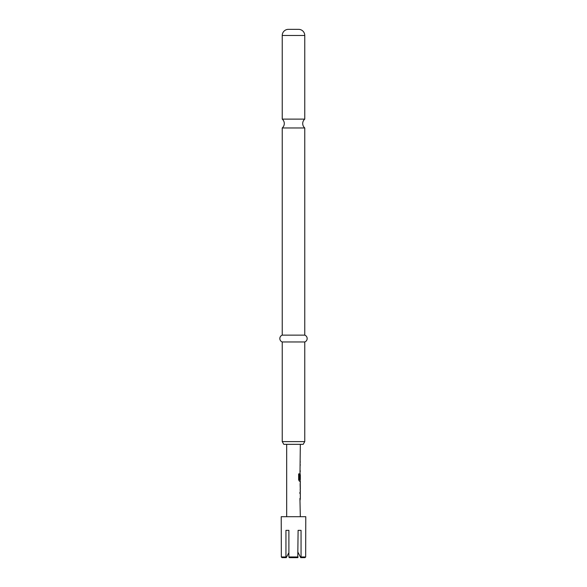 <?xml version="1.0" encoding="UTF-8"?>
<svg xmlns="http://www.w3.org/2000/svg" width="587" height="587" viewBox="0 0 587 587"><rect width="100%" height="100%" fill="white"/><g stroke="black" fill="none" stroke-linecap="round" stroke-linejoin="round"><path stroke-width="0.88" d="M282.237 119.117A5.804 5.804 0 0 1 282.237 127.966L304.763 127.966A5.804 5.804 0 0 1 304.763 119.117L282.237 119.117L282.237 35.491A6.141 6.141 0 0 1 288.378 29.35L298.622 29.35L288.378 29.35M285.942 556.968L281.334 556.968L282.024 557.65L281.334 556.968L281.217 516.699L305.783 516.699L305.666 556.968L304.976 557.65L305.666 556.968L301.058 556.968L301.058 530.347L298.108 530.347L297.763 557.65L298.108 556.968L288.892 556.968L288.892 530.347L285.942 530.347L285.942 556.968L286.28 557.65L288.503 553.284M282.024 557.65L286.28 557.65M303.185 444.344L283.815 444.344L282.237 441.615L304.763 441.615L303.185 444.344M298.622 29.35A6.141 6.141 0 0 1 304.763 35.491L304.763 119.117M304.763 127.966L304.763 335.133A3.632 3.632 0 0 1 304.763 341.964L282.237 341.964L282.237 441.615M304.763 341.964L304.763 441.615M304.763 335.133L282.237 335.133A3.632 3.632 0 0 0 282.237 341.964M282.237 127.966L282.237 335.133M300.324 490.556L300.324 492.177L299.928 492.177L299.928 493.616L300.324 493.616L300.324 498.436L299.928 498.436L300.324 516.699M300.273 484.297L300.324 489.118L300.265 484.392M300.25 482.859L300.25 490.556M299.473 479.55L299.473 473.878L298.651 473.878L298.651 479.902L299.429 481.237L300.324 481.237L300.324 482.859M299.517 479.645L300.324 479.645L300.324 474.824L299.928 478.992L300.324 444.344M300.192 474.824L300.118 473.548M298.108 552.528L300.72 557.65L304.976 557.65M301.058 556.968L300.72 557.65L298.497 553.284M289.237 557.65L288.892 556.968L289.237 557.65L297.763 557.65M300.126 478.992L300.265 474.92M299.355 479.55L299.355 473.878M300.265 489.022L300.126 484.392M304.763 35.491L282.237 35.491M286.676 516.699L286.676 444.344M300.192 462.607L300.192 461.169M300.192 471.919L300.192 470.488M300.192 465.66L300.192 464.229M300.192 481.237L300.192 479.645M300.192 490.505L300.192 489.118M300.192 484.297L300.192 482.91M300.192 499.875L300.192 498.436M300.192 493.616L300.192 492.177"/></g></svg>
